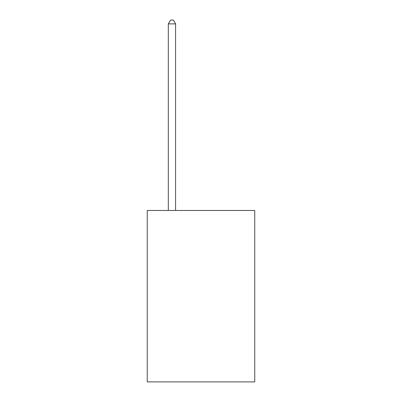 <?xml version="1.0" encoding="UTF-8"?>
<svg xmlns="http://www.w3.org/2000/svg" width="402" height="402" viewBox="0 0 402 402"><rect width="100%" height="100%" fill="white"/><g stroke="black" fill="none" stroke-linecap="round" stroke-linejoin="round"><path stroke-width="0.6" d="M254.752 210.472L254.752 381.9L147.248 381.9L147.248 210.472L254.752 210.472M175.579 210.472L175.579 23.879L168.312 23.879L168.312 210.472M168.312 23.879L170.493 20.1L173.398 20.1L175.579 23.879"/></g></svg>
